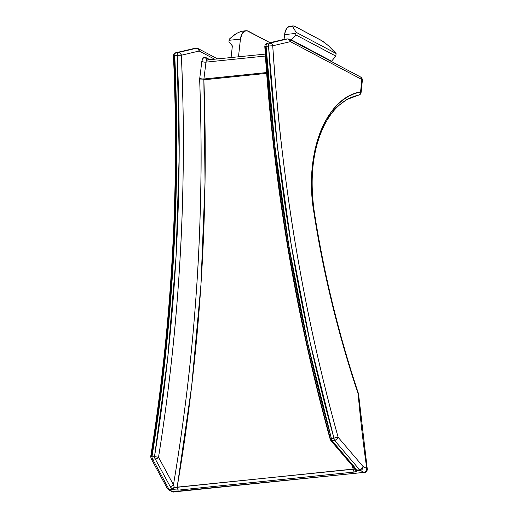 <?xml version="1.0" encoding="UTF-8"?>
<svg xmlns="http://www.w3.org/2000/svg" width="518" height="518" viewBox="0 0 518 518"><rect width="100%" height="100%" fill="white"/><g stroke="black" fill="none" stroke-linecap="round" stroke-linejoin="round"><path stroke-width="0.78" d="M332.174 303.924C339.543 334.019 348.2 363.986 358.132 393.829A1504.576 1158.106 -62.1 0 0 366.763 468.492L363.066 466.53L338.125 437.283C329.733 407.187 321.801 375.336 314.322 341.731C307.595 311.545 301.301 279.092 295.441 244.36C290.436 214.905 285.813 181.98 281.559 145.571C278.516 120.707 275.576 87.445 272.733 45.778L290.404 41.641L361.875 79.526A1504.576 1158.106 -62.1 0 0 360.573 91.919L354.383 93.661L348.433 96.393L342.793 100.078L337.477 104.688L332.504 110.243L327.972 116.628L323.944 123.776L320.422 131.669L317.43 140.3L315.041 149.469L313.273 159.117L312.114 169.244L311.732 190.494L313.895 212.406C318.622 242.955 324.715 273.459 332.174 303.924M173.97 55.342L174.003 55.925C175.667 97.708 176.334 131.203 175.99 156.417C175.699 193.285 174.657 226.8 172.876 256.947C170.81 292.495 168.078 325.88 164.659 357.103C160.878 391.861 156.449 424.98 151.386 456.462M354.824 471.989L356.902 471.289L357.077 470.758L360.295 470.428L363.992 472.39L172.28 491.763A3.011 2.318 -62.1 0 0 173.375 491.964L169.677 490.009A3.011 2.318 117.9 0 1 168.583 489.808A3.011 2.318 -62.1 0 0 169.677 490.009L172.889 489.678L178.568 490.099L354.571 472.021C356.326 471.82 357.161 471.399 357.077 470.758L360.295 470.428L363.992 472.39L173.375 491.964L169.677 490.009L172.889 489.678A3.011 1.709 -95.9 0 1 172.203 489.031L168.991 489.361L152.674 459.188L155.225 458.922L170.163 486.512L172.203 489.031L168.991 489.361A3.011 1.709 84.1 0 0 169.677 490.009A3.011 1.709 -95.9 0 1 168.991 489.361L152.674 459.188L155.225 458.922A3.011 1.709 -95.9 0 1 154.513 456.63L151.955 456.889L165.294 357.349L173.549 257.012L176.709 156.294L174.741 55.62L177.208 55.368L179.176 156.041L176.042 256.747L167.806 357.083L154.513 456.63L151.955 456.889A3.011 1.709 84.1 0 0 152.674 459.188A3.011 1.709 -95.9 0 1 151.955 456.889C173.148 324.145 180.743 190.384 174.741 55.62L177.208 55.368A3.011 1.709 -95.9 0 1 178.496 52.473L196.309 48.291L176.029 52.726A3.011 1.709 84.1 0 0 174.741 55.62A3.011 1.709 -95.9 0 1 176.029 52.726L196.309 48.291A3.011 1.709 -95.9 0 1 196.432 48.271A3.011 1.709 84.1 0 0 196.309 48.291L178.496 52.473A3.011 1.709 84.1 0 0 177.208 55.368C183.21 190.125 175.647 323.879 154.513 456.63A3.011 1.709 84.1 0 0 155.225 458.922L170.163 486.512A3.011 1.923 -28.3 0 0 173.452 484.842C178.865 453.01 183.637 419.561 187.756 384.505C191.492 352.849 194.541 319.114 196.918 283.288C198.983 252.531 200.311 218.641 200.9 181.624C201.431 154.578 201.029 120.681 199.683 79.927L199.747 78.289A1513.602 1165.053 -62.1 0 0 201.806 61.474L202.745 58.599L204.506 57.304L210.03 59.771L205.86 57.556A3.011 2.318 -62.1 0 0 206.883 59.958A3.011 2.318 -62.1 0 0 206.915 59.978A3.011 2.318 117.9 0 1 206.909 59.978A3.011 2.318 117.9 0 1 205.86 57.556C203.755 56.805 202.409 58.107 201.806 61.474A3.011 0.868 -173.3 0 0 205.963 62.141A1516.613 1167.371 117.9 0 1 203.904 78.995L266.602 72.552L203.904 78.995L203.859 79.811L266.66 73.362L203.859 79.811C208.896 216.822 200 352.603 177.169 487.153L191.666 386.227L200.971 284.408L205.037 182.129L203.859 79.811L199.683 79.927L203.859 79.811L203.904 78.995A3.011 0.848 7.2 0 1 199.747 78.289A3.011 0.848 -172.8 0 0 203.904 78.995A1516.613 1167.371 117.9 0 0 205.963 62.141L265.417 56.035L205.963 62.141A3.011 0.868 6.7 0 1 201.806 61.474A1513.602 1165.053 -62.1 0 1 199.747 78.289L199.683 79.927C204.727 216.103 195.985 351.081 173.452 484.842A3.011 1.923 151.7 0 1 170.163 486.512M352.162 465.585L353.166 469.075L175.77 487.444L174.275 487.237A3.011 1.14 103.5 0 1 172.889 489.678L178.568 490.099L354.571 472.021A3.011 1.709 -95.9 0 1 353.166 469.075A3.011 1.709 84.1 0 0 354.571 472.021M330.911 440.585L330.646 440.151L332.109 440.753A3.011 1.522 139.7 0 1 330.821 440.494L330.212 439.348A3.011 0.641 -15.5 0 1 330.212 439.342A3.011 0.641 -15.5 0 1 331.39 438.461L330.257 439.173L330.652 439.542C322.254 409.337 314.322 377.363 306.85 343.635C300.123 313.338 293.835 280.762 287.982 245.901C282.983 216.343 278.367 183.294 274.126 146.756C271.089 121.801 268.156 88.416 265.333 46.601L268.551 45.985L277.363 145.959L291.239 244.923L310.127 342.476L333.948 438.202L331.39 438.461L307.608 342.728L288.746 245.176L274.89 146.206L266.084 46.238L268.551 45.985A3.011 1.709 -95.9 0 1 269.839 43.091L287.509 38.928L267.372 43.344A3.011 1.709 84.1 0 0 266.084 46.238A3.011 1.709 -95.9 0 1 267.372 43.344L287.509 38.928A3.011 1.709 -95.9 0 1 287.632 38.902A3.011 1.709 84.1 0 0 287.509 38.928L269.839 43.091A3.011 1.709 84.1 0 0 268.551 45.985C277.013 180.497 298.808 311.234 333.948 438.202L331.39 438.461A3.011 1.709 84.1 0 0 332.109 440.753L334.66 440.494L359.602 469.781L356.39 470.111A3.011 1.709 84.1 0 0 357.077 470.758A3.011 1.709 -95.9 0 1 356.39 470.111L354.895 467.534L332.109 440.753L334.66 440.494A3.011 1.709 -95.9 0 1 333.948 438.202A3.011 1.709 84.1 0 0 334.66 440.494L359.602 469.781L356.39 470.111L355.167 469.638L354.5 468.725L354.195 469.12L177.169 487.153A3.011 1.709 84.1 0 0 178.568 490.099A3.011 1.709 -95.9 0 1 177.169 487.153L174.275 487.237L172.203 489.031L172.889 489.678L174.275 487.237L173.452 484.842L158.527 457.226L173.452 484.842M171.879 357.498C168.072 392.385 163.617 425.628 158.527 457.226A3.011 1.91 151.4 0 1 155.225 458.922L157.051 458.443L158.527 457.226L154.513 456.63L158.527 457.226C179.74 324.229 187.361 190.229 181.384 55.225C183.035 97.157 183.689 130.782 183.333 156.08C183.022 193.084 181.96 226.716 180.16 256.98C178.075 292.651 175.317 326.159 171.879 357.498M199.203 51.017L181.384 55.225L177.208 55.368L181.384 55.225L180.368 53.179L178.496 52.473A3.011 2.46 76.8 0 1 181.384 55.225L199.203 51.017A3.011 2.467 -103.2 0 0 196.309 48.291L198.18 48.983L199.203 51.017A3.011 2.318 -62.1 0 0 198.154 48.608A3.011 2.318 117.9 0 1 199.203 51.017L214.795 59.285L199.203 51.017M356.216 469.593L332.109 440.753A3.011 1.709 -95.9 0 1 331.39 438.461C296.309 311.486 274.54 180.743 266.084 46.238L264.802 46.503C264.957 44.755 265.728 43.713 267.113 43.389L284.783 39.219M170.461 487.017L172.203 489.031A3.011 1.094 -49 0 0 174.275 487.237M326.696 119.399L335.955 107.705L346.646 99.579L358.501 95.182A3.011 2.48 -101.2 0 0 358.702 95.15A3.011 2.48 -101.2 0 0 360.573 91.919A3.011 0.9 5.8 0 1 361.098 92.508L362.399 80.115A3.011 0.881 -173.8 0 0 361.875 79.526A3.011 2.318 -62.1 0 0 360.819 77.13L362.399 80.115C362.095 78.205 361.57 77.208 360.819 77.13L359.725 76.929M240.43 39.128L242.275 33.379L244.496 31.216L247.131 30.808L270.014 42.703L248.478 31.287A12.037 6.831 -95.9 0 0 245.985 30.756A12.037 6.831 -95.9 0 0 240.43 39.128L229.092 40.294L228.93 41.725L232.368 45.895L231.08 57.608L232.368 45.895L228.93 41.725L229.092 40.294L240.43 39.128L238.474 56.85L240.43 39.128M242.884 31.074L240.812 31.501L236.24 33.579L229.254 39.167A12.037 6.831 84.1 0 0 229.092 40.294A12.037 6.831 84.1 0 1 229.254 39.167L233.851 35.166L238.591 32.343L242.832 31.08L245.985 30.756M291.33 39.841L291.278 40.262L291.33 39.841L331.384 61.079L291.33 39.841L295.778 34.861L291.33 39.841M293.266 25.9L290.158 26.217A12.037 6.831 84.1 0 0 284.596 34.596L284.065 39.394L284.596 34.596L295.933 33.43A12.037 6.831 -95.9 0 1 296.095 32.304L292.78 26.781L293.246 25.9L295.111 26.496L321.587 40.533L328.367 45.642L336.078 53.503L328.367 45.642L322.973 41.369L295.111 26.496L293.246 25.9L292.78 26.781L296.095 32.304L336.078 53.503A12.037 6.831 -95.9 0 1 335.988 54.662L335.832 56.093L331.332 61.5L335.832 56.093L295.778 34.861L335.832 56.093L335.988 54.662A12.037 6.831 84.1 0 0 336.078 53.503L296.095 32.304A12.037 6.831 84.1 0 0 295.933 33.43L295.778 34.861L295.933 33.43L284.596 34.596L285.599 30.491L287.477 27.558L289.957 26.243L292.651 26.755M208.003 60.179C206.922 59.829 206.242 60.489 205.963 62.141C206.274 60.457 206.954 59.803 208.003 60.179M360.295 470.428A3.011 1.709 -95.9 0 1 359.602 469.781L360.295 470.428C362.153 469.93 363.079 468.628 363.066 466.53A3.011 2.318 117.9 0 1 360.295 470.428M196.782 48.297L196.782 48.297A3.011 1.709 84.1 0 0 196.432 48.271L193.972 48.524A3.011 1.709 84.1 0 0 193.849 48.543L194.593 48.66M194.095 48.517A3.011 1.709 84.1 0 0 193.972 48.524L175.777 52.771A3.011 2.46 76.8 0 1 176.029 52.726L175.563 52.836L176.029 52.726M285.295 39.154A3.011 1.709 84.1 0 0 285.172 39.161A3.011 1.709 84.1 0 0 285.042 39.18L285.794 39.29M287.982 38.928L287.982 38.928A3.011 1.709 84.1 0 0 287.632 38.902L284.79 39.219M206.909 59.978L265.287 54.099M361.072 92.599A3.011 0.9 -174.2 0 0 360.573 91.919C326.321 97.332 303.639 152.745 313.895 212.406C323.51 273.957 338.26 334.434 358.132 393.829A1504.576 1158.106 -62.1 0 0 366.763 468.492C366.776 470.59 365.85 471.892 363.992 472.39A3.011 2.318 -62.1 0 0 366.763 468.492L363.066 466.53L361.797 468.531L359.602 469.781A3.011 1.509 -40.5 0 0 363.066 466.53L338.125 437.283A3.011 1.522 139.7 0 1 334.66 440.494L336.849 439.264L338.125 437.283L333.948 438.202A3.011 0.641 -15.5 0 1 338.125 437.283C303.017 310.547 281.222 180.05 272.733 45.778L268.551 45.985L272.733 45.778L271.704 43.771L269.839 43.091A3.011 2.48 76.7 0 1 272.733 45.778L290.404 41.641A3.011 2.473 -103.2 0 0 287.509 38.928L289.381 39.614L290.404 41.641A3.011 2.318 -62.1 0 0 289.348 39.239A3.011 2.318 117.9 0 1 290.404 41.641L361.875 79.526A1504.576 1158.106 -62.1 0 0 360.573 91.919L360.139 94.114L358.98 95.072M193.376 48.653L193.849 48.543A3.011 2.467 -103.2 0 0 193.564 48.595M174.003 55.925L174.741 55.62L173.452 55.834C173.64 54.105 174.411 53.082 175.777 52.771M151.256 458.708L152.674 459.188A3.011 1.91 151.4 0 1 151.029 458.411L150.706 456.5L151.955 456.889L150.816 456.455M367.243 469.431L366.763 468.492A3.011 1.321 -8.1 0 1 367.281 469.107C368.201 468.965 365.591 473.148 365.352 472.351L364.614 472.52A3.011 1.709 -95.9 0 1 363.992 472.39L173.375 491.964A3.011 1.709 84.1 0 0 173.996 492.1L172.28 491.763L168.583 489.808A3.011 2.318 117.9 0 1 168.583 489.801L167.346 488.571A3.011 1.923 -28.2 0 0 168.991 489.361L167.308 488.506M284.57 39.284L285.042 39.18A3.011 2.473 -103.2 0 0 284.764 39.226M267.087 43.395A3.011 2.48 76.7 0 1 267.372 43.344L266.893 43.454L267.372 43.344M265.294 46.011L265.333 46.601M353.444 466.355A3.011 1.509 139.5 0 0 353.613 467.281A3.011 1.509 -40.5 0 0 354.895 467.534A3.011 1.509 139.5 0 1 353.613 467.281L330.814 440.488A3.011 1.522 139.7 0 1 330.652 439.542M353.613 467.281L354.5 468.725A3.011 2.182 -15.3 0 0 356.39 470.111M354.5 468.725A3.011 2.862 -13.9 0 0 357.077 470.758A3.011 2.862 166.1 0 1 354.5 468.725L353.166 469.075M313.895 212.406A3.011 0.337 -8.8 0 1 314.381 212.516A3.011 0.337 171.2 0 0 313.895 212.406M358.456 393.816L358.521 393.771C338.694 334.414 323.983 273.996 314.381 212.509C309.505 178.574 312.645 149.799 323.821 126.185C328.768 116.213 334.757 108.502 341.783 103.063C347.112 98.964 352.745 96.322 358.689 95.15C359.887 94.962 360.69 94.082 361.098 92.508M358.132 393.829L358.657 394.451A3.011 1.243 174.9 0 0 358.132 393.829M360.819 77.13L289.348 39.239L287.632 38.902M150.706 456.5C171.879 323.776 179.461 190.223 173.452 55.834M167.346 488.571L151.036 458.411M330.212 439.348C295.04 311.991 273.239 181.047 264.802 46.503M217.722 58.981L198.154 48.608L196.432 48.271M367.281 469.107L358.521 393.771"/></g></svg>
